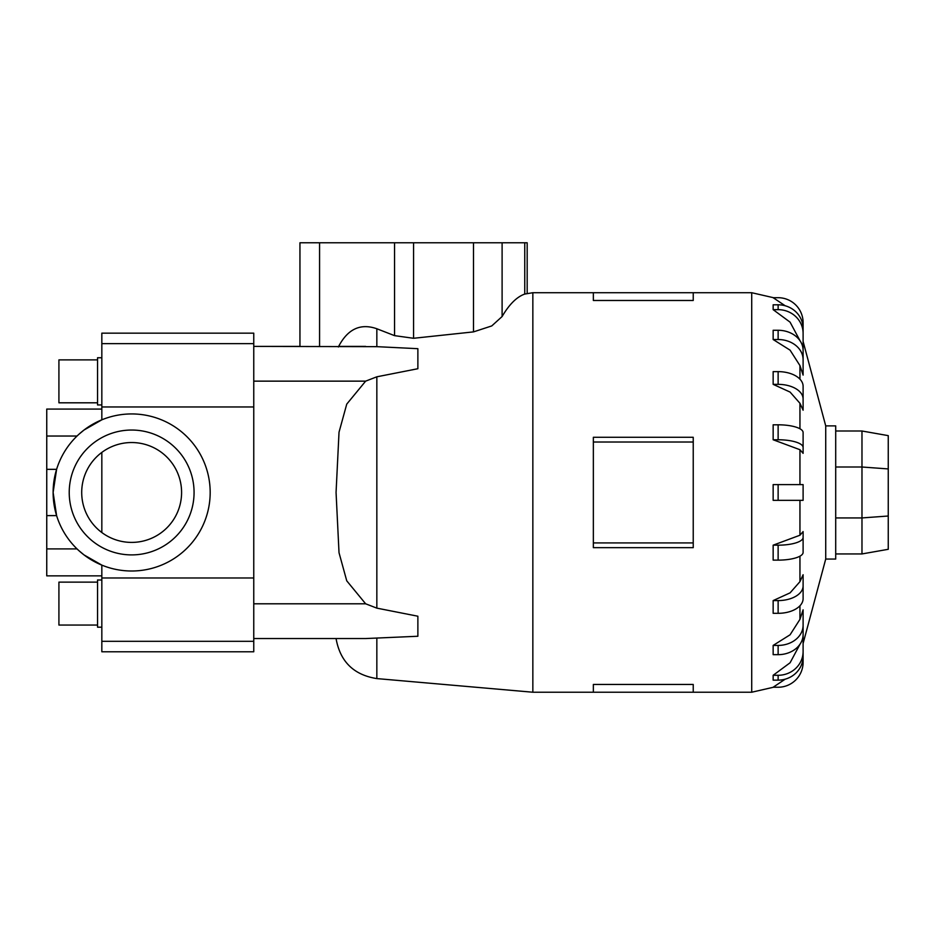 <?xml version="1.0" encoding="UTF-8"?>
<svg xmlns="http://www.w3.org/2000/svg" width="935" height="935" viewBox="0 0 935 935"><rect width="100%" height="100%" fill="white"/><g stroke="black" fill="none" stroke-linecap="round" stroke-linejoin="round"><path stroke-width="1.4" d="M101.833 575.866L46.75 575.866L46.75 409.074L101.833 409.074M101.833 565.114L83.998 554.899L78.774 550.54M77.032 436.037L46.75 436.037M78.774 434.401L83.998 430.042L101.833 419.827L101.833 333.164L253.759 333.164L253.759 343.636L101.833 343.636M194.071 492.464A62.423 62.423 0 0 0 131.648 430.042A62.423 62.423 0 0 0 69.225 492.464A62.423 62.423 0 0 0 131.648 554.899A62.423 62.423 0 0 0 194.071 492.464M46.75 515.606L56.603 515.606L53.12 492.464A78.528 78.528 0 0 1 131.648 413.936A78.528 78.528 0 0 1 210.176 492.464A78.528 78.528 0 0 1 131.648 571.005A78.528 78.528 0 0 1 53.12 492.464L56.603 469.335L46.75 469.335M181.589 492.464A49.941 49.941 0 0 1 131.648 542.405A49.941 49.941 0 0 1 81.707 492.464A49.941 49.941 0 0 1 131.648 442.535A49.941 49.941 0 0 1 181.589 492.464M97.544 402.81L58.917 402.81L58.917 359.893L97.544 359.893M101.833 404.949L97.544 404.949L97.544 357.754L101.833 357.754M97.544 625.047L58.917 625.047L58.917 582.131L97.544 582.131M101.833 627.186L97.544 627.186L97.544 579.992L101.833 579.992M799.951 535.229L803.107 531.594L803.107 552.421A24.964 7.714 0 0 1 778.13 560.135L773.151 560.135L773.151 545.175L799.951 535.229L799.951 500.33M803.107 574.745L803.107 585.918A24.964 14.68 180 0 1 778.13 600.586L778.13 613.313L773.151 613.313L773.151 600.586L790.087 592.86L799.951 581.652L803.107 574.745L803.107 587.472M799.951 619.356L803.107 609.842L803.107 634.468A24.964 20.196 0 0 1 778.13 654.664L773.151 654.664L773.151 645.419L790.087 634.783L799.951 619.356L799.951 605.775M803.107 633.462L803.107 651.531A24.964 23.749 180 0 1 778.13 675.28L778.13 680.142L773.151 680.142L773.151 675.28L790.087 662.775L800.126 644.028M825.722 559.06L835.703 559.06L835.703 425.881L825.722 425.881L825.722 559.06L803.107 643.479M593.351 684.455L693.232 684.455L693.232 692.227L593.351 692.227L593.351 684.455M101.833 565.126L101.833 651.777L253.759 651.777L253.759 346.394L376.84 346.663L376.84 328.758L394.547 335.642L413.562 338.283L473.496 331.89L491.752 325.929L502.107 316.533C509.213 304.389 516.763 296.886 524.757 294.058L532.845 292.713L532.845 692.227L593.351 692.227M693.232 442.021L693.232 547.653L593.351 547.653L593.351 437.288L693.232 437.288L693.232 442.021L593.351 442.021M376.84 346.663L417.875 348.685L417.875 368.717L376.84 376.805L365.643 381.141L346.745 404.119L339.019 432.239L336.062 492.464L339.019 552.702L346.745 580.822L365.643 603.8L376.84 608.136L417.875 616.223L417.875 636.256L365.643 638.547L253.759 638.547L336.062 638.547C340.141 661.594 353.734 674.941 376.84 678.588L532.845 692.227M803.107 643.268L803.107 662.272A24.964 24.964 0 0 1 778.13 687.237L773.151 687.237L785.225 679.161M773.151 500.33L778.13 500.33L773.151 500.33L773.151 484.61L778.13 484.61L778.13 500.33L803.107 500.33L803.107 484.61L778.13 484.61M888.25 468.926L888.25 435.64L861.976 431L861.976 467.009L888.25 468.926L888.25 549.301L861.976 553.941L861.976 517.932L888.25 516.015M835.703 517.932L861.976 517.932L861.976 467.009L835.703 467.009M835.703 431L861.976 431M835.703 553.941L861.976 553.941M527.176 293.204L527.176 242.773L299.948 242.773L299.948 346.394L253.759 346.394L253.759 343.636M377.179 328.875C360.559 322.914 347.621 328.945 338.353 346.978M693.232 542.919L593.351 542.919M693.232 300.486L693.232 292.713L593.351 292.713L593.351 300.486L693.232 300.486M799.951 449.712L773.151 439.766L778.13 439.766A24.964 7.714 0 0 1 803.107 447.479L803.107 453.346L799.951 449.712L799.951 484.61M803.107 438.386L803.107 453.346M773.151 439.766L773.151 424.806L778.13 424.806A24.964 7.714 180 0 1 803.107 432.519L803.107 447.479M799.951 403.289L790.087 392.081L773.151 384.355L773.151 371.627L778.13 371.627L778.13 384.355A24.964 14.68 0 0 1 803.107 399.023L803.107 410.196L799.951 403.289L799.951 428.768M799.951 365.585L790.087 350.158L773.151 339.522L773.151 330.277L778.13 330.277L778.13 339.522A24.964 20.196 0 0 1 803.107 359.718L803.107 375.099L799.951 365.585L799.951 379.166M800.126 340.913L790.087 322.166L773.151 309.66L773.151 304.81L778.13 304.798L778.13 309.66A24.964 23.749 0 0 1 803.107 333.409L803.107 351.478M785.225 305.78L773.151 297.704L778.13 297.704A24.964 24.964 0 0 1 803.107 322.668L803.107 341.672M773.151 384.355L778.13 384.355M778.13 371.627A24.964 14.68 180 0 1 803.107 386.307L803.107 410.196M773.151 339.522L778.13 339.522M778.13 330.277A24.964 20.196 180 0 1 803.107 350.473L803.107 359.718M773.151 309.66L778.13 309.66M778.13 304.798A24.964 23.749 180 0 1 803.107 328.547L803.107 333.409M778.13 680.142A24.964 23.749 0 0 0 803.107 656.393L803.107 651.531M778.13 675.28L773.151 675.28M803.107 625.223A24.964 20.196 180 0 1 778.13 645.419L773.151 645.419M778.13 613.313A24.964 14.68 0 0 0 803.107 598.634L803.107 585.918M778.13 600.586L773.151 600.586M803.107 537.461A24.964 7.714 180 0 1 778.13 545.175L773.151 545.175M338.575 346.394L365.643 346.394M101.833 452.411L101.833 532.529M46.75 548.903L77.032 548.903M799.951 556.173L799.951 581.652M773.479 297.704L751.717 292.713L751.717 692.227L773.479 687.237M376.84 376.805L376.84 608.136M376.84 638.278L376.84 678.588M319.571 346.394L319.571 242.773M524.757 294.058L524.757 242.773M502.107 316.533L502.107 242.773M473.496 331.89L473.496 242.773M413.562 338.283L413.562 242.773M394.547 335.642L394.547 242.773M778.13 424.806L778.13 439.766M778.13 645.419L778.13 654.664M778.13 545.175L778.13 560.135M253.759 603.8L365.643 603.8M253.759 381.141L365.643 381.141M253.759 577.97L101.833 577.97M253.759 406.97L101.833 406.97M253.759 641.305L101.833 641.305M693.232 692.227L751.717 692.227M532.845 292.713L593.351 292.713M693.232 292.713L751.717 292.713M825.722 425.881L803.107 341.462"/></g></svg>
